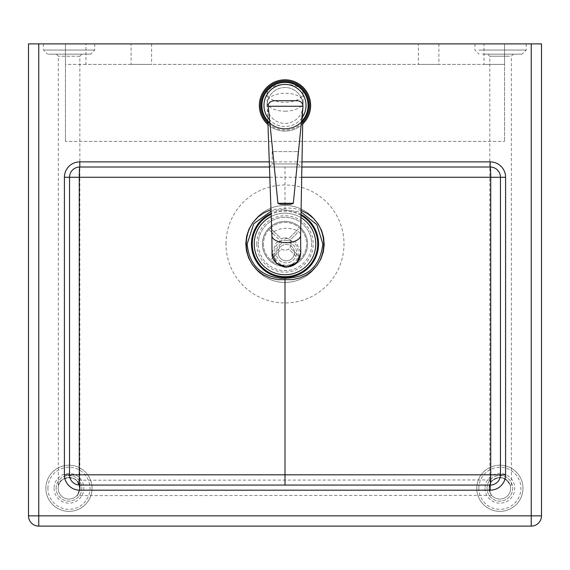 <?xml version="1.0" encoding="UTF-8"?>
<svg xmlns="http://www.w3.org/2000/svg" width="570" height="570" viewBox="0 0 570 570"><rect width="100%" height="100%" fill="white"/><g stroke="black" fill="none" stroke-linecap="round" stroke-linejoin="round"><path stroke-width="0.43" stroke-dasharray="2.85 2.14" d="M487.051 488.283A12.825 12.825 0 0 1 499.876 475.458A12.825 12.825 0 0 1 512.701 488.283A12.825 12.825 0 0 1 499.876 501.108A12.825 12.825 0 0 1 487.051 488.283A12.825 12.825 0 0 1 499.876 475.458A12.825 12.825 0 0 1 512.701 488.283A12.825 12.825 0 0 1 499.876 501.108A12.825 12.825 0 0 1 487.051 488.283A12.825 12.825 0 0 0 499.876 501.108A12.825 12.825 0 0 0 512.701 488.283M489.103 488.283A10.773 10.773 0 0 1 499.876 477.51A10.773 10.773 0 0 1 510.649 488.283A10.773 10.773 0 0 1 499.876 499.056A10.773 10.773 0 0 1 489.103 488.283C489.915 492.665 490.791 495.017 491.746 495.351L490.927 494.283L489.103 488.283L489.751 484.6L492.06 480.873C498.914 475.815 504.799 476.819 509.701 483.873L510.157 485.07C505.12 476.705 498.893 475.522 491.475 481.536L490.35 483.253L489.103 488.283A10.773 10.773 0 0 1 499.876 477.51A10.773 10.773 0 0 1 510.649 488.283A10.773 10.773 0 0 1 499.876 499.056A10.773 10.773 0 0 1 489.103 488.283M476.791 488.283A23.085 23.085 0 0 0 499.876 511.368A23.085 23.085 0 0 0 522.961 488.283A23.085 23.085 0 0 1 499.876 511.368A23.085 23.085 0 0 1 476.791 488.283A23.085 23.085 0 0 1 499.876 465.198A23.085 23.085 0 0 1 522.961 488.283A23.085 23.085 0 0 0 499.876 465.198A23.085 23.085 0 0 0 476.791 488.283M478.843 488.283A21.033 21.033 0 0 1 499.876 467.25A21.033 21.033 0 0 1 520.909 488.283A21.033 21.033 0 0 1 499.876 509.316A21.033 21.033 0 0 1 478.843 488.283M56.131 488.283A12.825 12.825 0 0 1 68.956 475.458A12.825 12.825 0 0 1 81.781 488.283A12.825 12.825 0 0 1 68.956 501.108A12.825 12.825 0 0 1 56.131 488.283A12.825 12.825 0 0 1 68.956 475.458A12.825 12.825 0 0 1 81.781 488.283A12.825 12.825 0 0 1 68.956 501.108A12.825 12.825 0 0 1 56.131 488.283A12.825 12.825 0 0 0 68.956 501.108A12.825 12.825 0 0 0 81.781 488.283M77.577 481.828L79.729 488.283L77.719 494.546L76.843 495.622C77.905 495.259 78.867 492.808 79.729 488.283A10.773 10.773 0 0 1 68.956 499.056A10.773 10.773 0 0 1 58.183 488.283A10.773 10.773 0 0 1 68.956 477.51A10.773 10.773 0 0 1 79.729 488.283L78.81 483.93C76.872 474.782 58.76 476.869 58.674 485.07L58.696 485.013C58.774 478.458 73.345 474.147 77.577 481.828L79.786 480.261L78.81 483.93M45.871 488.283A23.085 23.085 0 0 0 68.956 511.368A23.085 23.085 0 0 0 92.041 488.283A23.085 23.085 0 0 1 68.956 511.368A23.085 23.085 0 0 1 45.871 488.283A23.085 23.085 0 0 1 68.956 465.198A23.085 23.085 0 0 1 92.041 488.283A23.085 23.085 0 0 0 68.956 465.198A23.085 23.085 0 0 0 45.871 488.283M47.923 488.283A21.033 21.033 0 0 1 68.956 467.25A21.033 21.033 0 0 1 89.989 488.283A21.033 21.033 0 0 1 68.956 509.316A21.033 21.033 0 0 1 47.923 488.283M490.35 483.253L489.865 480.225L490.499 480.004L492.06 480.873M79.729 488.283A10.773 10.773 0 0 1 68.956 499.056A10.773 10.773 0 0 1 58.183 488.283A10.773 10.773 0 0 1 68.956 477.51A10.773 10.773 0 0 1 79.729 488.283M56.715 54.15L81.909 54.15L56.715 54.15M93.836 43.89L43.434 43.89L93.836 43.89M48.3 54.15L90.63 54.15L48.3 54.15M489.744 54.15L513.413 54.15L489.744 54.15M522.291 43.89L474.938 43.89L522.291 43.89M482.363 54.15L522.134 54.15L482.363 54.15M510.157 485.07L511.361 485.07L510.157 485.07M58.674 485.07L58.311 485.07L58.674 485.07M418.38 43.89L438.9 43.89L418.38 43.89L418.38 64.41L438.9 64.41L418.38 64.41M438.9 43.89L438.9 64.41M131.1 43.89L151.62 43.89L131.1 43.89L131.1 64.41L151.62 64.41L131.1 64.41M151.62 43.89L151.62 64.41M269.46 166.989L272.175 163.932L297.825 163.932L272.175 163.932L272.175 151.62L297.825 151.62L272.175 151.62M300.903 167.01L269.097 167.01L300.903 167.01L297.825 163.932L297.825 151.62M302.955 105.45A17.955 17.955 0 0 1 285 123.405A17.955 17.955 0 0 1 267.045 105.45A17.955 17.955 0 0 0 285 123.405A17.955 17.955 0 0 0 302.955 105.45A17.955 17.955 0 0 0 285 87.495A17.955 17.955 0 0 0 267.045 105.45A17.955 17.955 0 0 1 285 87.495A17.955 17.955 0 0 1 302.955 105.45M323.475 243.96A38.475 38.475 0 0 0 285 205.485A38.475 38.475 0 0 0 246.525 243.96A38.475 38.475 0 0 0 285 282.435A38.475 38.475 0 0 0 323.475 243.96A38.475 38.475 0 0 0 285 205.485A38.475 38.475 0 0 0 246.525 243.96A38.475 38.475 0 0 0 285 282.435A38.475 38.475 0 0 0 323.475 243.96A38.475 38.475 0 0 0 285 205.485A38.475 38.475 0 0 0 246.525 243.96M311.676 243.96A26.676 26.676 0 0 1 285 270.636A26.676 26.676 0 0 1 258.324 243.96A26.676 26.676 0 0 0 285 270.636A26.676 26.676 0 0 0 311.676 243.96A26.676 26.676 0 0 0 285 217.284A26.676 26.676 0 0 0 258.324 243.96A26.676 26.676 0 0 1 285 217.284A26.676 26.676 0 0 1 311.676 243.96M271.028 211.235L281.11 209.546L301.053 211.983M269.46 167.01L301.886 167.01M69.54 177.27L69.54 474.81M79.8 485.07L490.2 485.07A10.26 10.26 0 0 0 500.46 474.81L500.46 177.27A10.26 10.26 0 0 0 490.2 167.01L79.8 167.01M269.824 177.27L285 177.27L285 209.696M85.956 64.41L65.436 64.41L65.436 43.89L85.956 43.89L85.956 64.41L484.044 64.41L484.044 43.89L504.564 43.89L504.564 64.41L484.044 64.41M65.436 141.36L65.436 64.41L504.564 64.41L504.564 141.36L504.564 43.89L541.5 43.89L541.5 515.85A10.26 10.26 0 0 1 531.24 526.11L38.76 526.11A10.26 10.26 0 0 1 28.5 515.85L28.5 43.89L65.436 43.89L65.436 141.36L504.564 141.36L65.436 141.36M484.044 43.89L85.956 43.89M301.694 177.27L285 177.27L285 167.01M263.454 243.96A21.546 21.546 0 0 0 285 265.506A21.546 21.546 0 0 0 306.546 243.96A21.546 21.546 0 0 0 285 222.414A21.546 21.546 0 0 0 263.454 243.96A21.546 21.546 0 0 0 285 265.506A21.546 21.546 0 0 0 306.546 243.96A21.546 21.546 0 0 0 285 222.414A21.546 21.546 0 0 0 263.454 243.96M301.003 214.477A33.544 33.544 0 0 0 271.099 213.429M307.572 243.96A22.572 22.572 0 0 0 285 221.388A22.572 22.572 0 0 0 262.428 243.96A22.572 22.572 0 0 0 285 266.532A22.572 22.572 0 0 0 307.572 243.96A22.572 22.572 0 0 0 285 221.388A22.572 22.572 0 0 0 262.428 243.96A22.572 22.572 0 0 0 285 266.532A22.572 22.572 0 0 0 307.572 243.96M300.988 215.403A32.725 32.725 0 0 0 271.135 214.32M300.946 217.633A30.78 30.78 0 0 0 271.206 216.443M315.78 243.96A30.78 30.78 0 0 0 285 213.18A30.78 30.78 0 0 0 254.22 243.96A30.78 30.78 0 0 0 285 274.74A30.78 30.78 0 0 0 315.78 243.96M272.624 233.18L268.969 229.567A21.546 21.546 0 0 1 270.408 228.107L274.063 231.719A16.416 16.416 0 0 0 272.624 233.18L279.963 240.426A6.156 6.156 0 0 0 280.005 247.558L272.759 254.897A16.416 16.416 0 0 0 274.22 256.336L270.608 259.991A21.546 21.546 0 0 1 269.147 258.552A21.546 21.546 0 0 0 270.608 259.991L281.466 248.997A6.156 6.156 0 0 0 288.598 248.955L295.937 256.201A16.416 16.416 0 0 0 297.376 254.74L301.031 258.353A21.546 21.546 0 0 1 299.592 259.813A21.546 21.546 0 0 0 301.031 258.353L290.037 247.494A6.156 6.156 0 0 0 289.995 240.362L297.241 233.023A16.416 16.416 0 0 0 295.78 231.584L299.392 227.929A21.546 21.546 0 0 1 300.853 229.368A21.546 21.546 0 0 0 299.392 227.929L288.534 238.923A6.156 6.156 0 0 0 281.402 238.965L270.408 228.107A21.546 21.546 0 0 0 268.969 229.567L279.963 240.426A6.156 6.156 0 0 0 280.005 247.558L272.759 254.897M295.78 231.584L288.534 238.923A6.156 6.156 0 0 0 281.402 238.965L274.063 231.719M297.376 254.74L290.037 247.494A6.156 6.156 0 0 0 289.995 240.362L297.241 233.023M274.22 256.336L281.466 248.997A6.156 6.156 0 0 0 288.598 248.955L295.937 256.201M261.765 109.561A23.598 23.598 0 0 1 280.889 82.215A23.598 23.598 0 0 1 308.235 101.339A23.598 23.598 0 0 1 289.111 128.685A23.598 23.598 0 0 1 261.765 109.561M259.742 109.925A25.65 25.65 0 0 1 280.526 80.192A25.65 25.65 0 0 1 310.258 100.975A25.65 25.65 0 0 1 289.474 130.708A25.65 25.65 0 0 1 259.742 109.925M267.971 124.63A25.65 25.65 0 0 0 302.684 124.025M302.713 122.557A24.624 24.624 0 0 1 267.914 123.184M262.271 109.476A23.085 23.085 0 0 1 280.974 82.721A23.085 23.085 0 0 1 307.729 101.424M269.881 122.899A23.085 23.085 0 0 0 301.48 121.617A23.085 23.085 0 0 1 269.881 122.899M301.402 122.422A23.598 23.598 0 0 1 269.959 123.633M271.89 235.659L271.883 235.61A14.364 7.182 179.5 0 1 286.19 228.306A14.364 7.182 179.5 0 1 300.611 235.367L300.611 235.417M272.033 252.938L276.165 242.77L286.275 238.481L296.464 242.613L300.761 252.752M285.214 111.193A17.955 8.977 -0.5 0 0 303.09 102.187A17.955 8.977 -0.5 0 0 303.09 102.066A17.955 8.977 -0.5 0 0 285.064 93.238A17.955 8.977 -0.5 0 0 267.18 102.365A17.955 8.977 -0.5 0 0 267.188 102.486A17.955 8.977 -0.5 0 0 285.214 111.193M284.993 84.353A17.955 8.977 179.5 0 1 303.019 93.181A17.955 8.977 179.5 0 1 285.142 102.308A17.955 8.977 179.5 0 1 267.109 93.48A17.955 8.977 179.5 0 1 284.993 84.353M276.201 254.412A10.26 10.26 0 0 1 284.516 242.521A10.26 10.26 0 0 1 296.407 250.836A10.26 10.26 0 0 1 288.092 262.727A10.26 10.26 0 0 1 276.201 254.412A10.26 10.26 0 0 1 284.516 242.521A10.26 10.26 0 0 1 296.407 250.836A10.26 10.26 0 0 1 288.092 262.727A10.26 10.26 0 0 1 276.201 254.412M294.384 251.192A8.208 8.208 0 0 0 284.872 244.544A8.208 8.208 0 0 0 278.217 254.056A8.208 8.208 0 0 1 284.872 244.544A8.208 8.208 0 0 1 294.384 251.192A8.208 8.208 0 0 1 287.736 260.711A8.208 8.208 0 0 1 278.217 254.056A8.208 8.208 0 0 0 287.736 260.711A8.208 8.208 0 0 0 294.384 251.192M289.61 204.309L281.623 204.309M296.493 100.683L274.74 100.683M484.999 488.283A14.877 14.877 0 0 0 499.876 503.16A14.877 14.877 0 0 0 514.753 488.283A14.877 14.877 0 0 0 499.876 473.406A14.877 14.877 0 0 0 484.999 488.283M54.079 488.283A14.877 14.877 0 0 0 68.956 503.16A14.877 14.877 0 0 0 83.833 488.283A14.877 14.877 0 0 0 68.956 473.406A14.877 14.877 0 0 0 54.079 488.283M79.479 56.202L58.311 56.202L79.479 56.202M44.339 50.046L94.734 50.046L44.339 50.046M509.701 56.202L489.815 56.202L509.701 56.202M478.893 50.046L526.238 50.046L478.893 50.046M263.967 105.45A21.033 21.033 0 0 0 285 126.483A21.033 21.033 0 0 0 306.033 105.45A21.033 21.033 0 0 0 285 84.417A21.033 21.033 0 0 0 263.967 105.45M226.005 243.96A58.995 58.995 0 0 1 285 184.965A58.995 58.995 0 0 1 343.995 243.96A58.995 58.995 0 0 1 285 302.955A58.995 58.995 0 0 1 226.005 243.96M256.785 243.96A28.215 28.215 0 0 0 285 272.175A28.215 28.215 0 0 0 313.215 243.96A28.215 28.215 0 0 0 285 215.745A28.215 28.215 0 0 0 256.785 243.96M301.979 161.88L269.282 161.88M301.081 210.408L294.327 208.549L288.506 208.014L270.971 209.696M38.76 43.89L38.76 515.85L531.24 515.85L531.24 43.89M28.5 515.85L38.76 515.85L38.76 526.11M531.24 526.11L531.24 515.85L541.5 515.85M301.836 118.061A21.033 21.033 0 0 1 269.567 119.743M286.29 240.526C270.394 239.913 270.622 266.097 286.511 265.2C302.428 265.805 302.121 239.621 286.29 240.526M491.746 495.351L76.843 495.622M79.857 480.474L79.857 56.202L81.909 54.15M94.734 43.89L94.734 50.046L90.63 54.15M43.434 43.89L43.434 50.046L47.538 54.15M489.815 480.56L489.815 56.202L487.763 54.15M474.938 43.89L474.938 50.046L479.042 54.15M526.238 43.89L526.238 50.046L522.134 54.15M513.413 54.15L511.361 56.202L511.361 485.07M56.259 54.15L58.311 56.202L58.311 485.07M490.236 479.961L79.686 480.225M302.741 121.011L303.09 102.187M303.09 102.066L303.019 93.181M267.18 102.365L267.109 93.48M267.864 121.674L267.188 102.486"/><path stroke-width="0.85" d="M301.053 211.983L316.87 224.63L322.834 243.96C320.255 266.418 307.643 277.839 285 278.224L285 474.81L79.266 474.81L79.266 177.27L269.824 177.27M285 278.217L281.11 278.374C260.462 276.072 249.147 264.601 247.166 243.96L253.764 223.732L271.028 211.235M301.886 167.01L490.2 167.01A10.26 10.26 0 0 1 500.46 177.27L500.46 474.81A10.26 10.26 0 0 1 490.2 485.07L79.8 485.07A10.26 10.26 0 0 1 69.54 474.81L69.54 177.27A10.26 10.26 0 0 1 79.8 167.01L269.46 167.01M69.54 177.27L79.266 177.27A10.26 0.534 -90 0 1 79.8 167.01A10.26 10.26 0 0 0 69.54 177.27L64.41 177.27L64.41 474.81A15.39 15.39 0 0 0 79.8 490.2L490.2 490.2L490.2 485.07A10.26 0.534 -90 0 0 490.734 474.81L505.59 474.81L505.59 177.27L490.734 177.27A10.26 0.534 90 0 0 490.2 167.01L490.2 161.88L301.979 161.88M69.54 474.81A10.26 10.26 0 0 0 79.8 485.07A10.26 0.534 90 0 1 79.266 474.81L64.41 474.81M38.76 43.89L531.24 43.89L531.24 515.85L38.76 515.85L38.76 43.89L28.5 43.89L28.5 515.85A10.26 10.26 0 0 0 38.76 526.11L531.24 526.11A10.26 10.26 0 0 0 541.5 515.85L541.5 43.89L531.24 43.89M285 485.07L285 474.81L490.734 474.81L490.734 177.27L301.694 177.27M271.135 214.32A32.725 32.725 0 0 0 285 276.685A32.725 32.725 0 0 0 300.988 215.403M271.099 213.429A33.544 33.544 0 0 0 285 277.505A33.544 33.544 0 0 0 301.003 214.477M271.206 216.443A30.78 30.78 0 0 0 285 274.74A30.78 30.78 0 0 0 300.946 217.633M269.959 123.633A23.598 23.598 0 0 1 280.889 82.215A23.598 23.598 0 0 1 301.402 122.422M302.684 124.025A25.65 25.65 0 0 0 280.526 80.192A25.65 25.65 0 0 0 267.971 124.63M267.914 123.184A24.624 24.624 0 0 1 280.711 81.204A24.624 24.624 0 0 1 302.713 122.557M307.729 101.424A23.085 23.085 0 0 1 301.48 121.617A23.085 23.085 0 0 0 280.974 82.721A23.085 23.085 0 0 0 269.881 122.899A23.085 23.085 0 0 1 262.271 109.476M300.761 252.752L300.611 235.367A14.364 7.182 179.5 0 1 300.611 235.467A14.364 7.182 179.5 0 1 286.311 242.67A14.364 7.182 179.5 0 1 271.89 235.709A14.364 7.182 179.5 0 1 271.883 235.61L272.033 252.994L276.322 263.119L286.518 267.252L296.642 262.948L300.761 252.752C299.77 262.385 294.32 267.173 284.401 267.109C275.638 264.003 271.512 259.3 272.033 252.987L272.033 252.938M293.315 203.283L277.925 203.283A7.182 7.182 0 0 0 281.623 204.309L289.61 204.309A7.182 7.182 0 0 0 293.315 203.283L303.019 106.248C302.606 102.564 300.433 100.712 296.493 100.683L274.74 100.683C270.273 101.082 268.099 102.935 268.221 106.248L303.019 106.248M277.925 203.283L268.221 106.248M79.8 485.07L79.8 490.2M490.2 490.2A15.39 15.39 0 0 0 505.59 474.81M505.59 177.27A15.39 15.39 0 0 0 490.2 161.88M79.8 167.01L79.8 161.88A15.39 15.39 0 0 0 64.41 177.27M269.282 161.88L79.8 161.88M270.971 209.696L264.081 212.688L257.961 217.042L252.881 222.557L249.061 229.005L246.66 236.101L245.791 243.533L246.482 250.985L248.712 258.139L252.382 264.672L257.327 270.308L263.34 274.804L270.159 277.961L277.483 279.642L292.36 279.656L299.549 278.06L306.261 275.039L312.21 270.729L317.162 265.299L320.91 258.987L323.29 252.047L324.202 244.772L323.618 237.462L321.558 230.422L318.103 223.946L313.4 218.303L307.643 213.729L301.081 210.408M28.5 515.85L38.76 515.85L38.76 526.11M541.5 515.85L531.24 515.85L531.24 526.11M269.567 119.743A21.033 21.033 0 0 1 281.331 84.738A21.033 21.033 0 0 1 301.836 118.061M296.493 100.683L274.74 100.683M269.46 166.989L269.097 167.01M300.611 235.467L302.741 121.011M271.89 235.709L267.864 121.674"/></g></svg>

